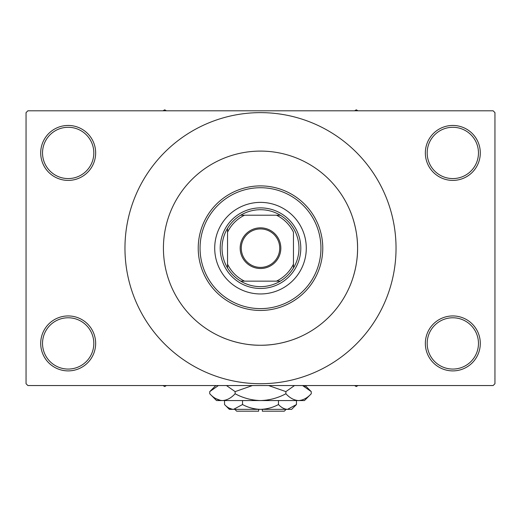 <?xml version="1.0" encoding="UTF-8"?>
<svg xmlns="http://www.w3.org/2000/svg" width="521" height="521" viewBox="0 0 521 521"><rect width="100%" height="100%" fill="white"/><g stroke="black" fill="none" stroke-linecap="round" stroke-linejoin="round"><path stroke-width="0.78" d="M425.344 343.417A27.476 27.476 0 0 1 452.821 315.941A27.476 27.476 0 0 1 480.297 343.417A27.476 27.476 0 0 1 452.821 370.893A27.476 27.476 0 0 1 425.344 343.417M478.467 343.417A25.64 25.64 0 0 0 452.821 317.777A25.64 25.64 0 0 0 427.181 343.417A25.64 25.64 0 0 0 452.821 369.063A25.64 25.64 0 0 0 478.467 343.417M40.703 343.417A27.476 27.476 0 0 1 68.179 315.941A27.476 27.476 0 0 1 95.656 343.417A27.476 27.476 0 0 1 68.179 370.893A27.476 27.476 0 0 1 40.703 343.417M93.819 343.417A25.64 25.64 0 0 0 68.179 317.777A25.64 25.64 0 0 0 42.533 343.417A25.64 25.64 0 0 0 68.179 369.063A25.64 25.64 0 0 0 93.819 343.417M40.703 152.927A27.476 27.476 0 0 1 68.179 125.45A27.476 27.476 0 0 1 95.656 152.927A27.476 27.476 0 0 1 68.179 180.403A27.476 27.476 0 0 1 40.703 152.927M93.819 152.927A25.64 25.64 0 0 0 68.179 127.287A25.64 25.64 0 0 0 42.533 152.927A25.64 25.64 0 0 0 68.179 178.573A25.64 25.64 0 0 0 93.819 152.927M425.344 152.927A27.476 27.476 0 0 1 452.821 125.45A27.476 27.476 0 0 1 480.297 152.927A27.476 27.476 0 0 1 452.821 180.403A27.476 27.476 0 0 1 425.344 152.927M478.467 152.927A25.64 25.64 0 0 0 452.821 127.287A25.64 25.64 0 0 0 427.181 152.927A25.64 25.64 0 0 0 452.821 178.573A25.64 25.64 0 0 0 478.467 152.927M298.891 337.334C299.23 337.23 281.262 345.54 260.493 345.247C239.732 345.534 221.744 337.224 222.109 337.334L222.389 337.458M349.78 286.283C348.321 289.429 357.849 270.607 357.575 248.172A97.075 97.075 0 0 0 260.5 151.097A97.075 97.075 0 0 0 163.425 248.172A97.075 97.075 0 0 0 260.5 345.247A97.075 97.075 0 0 0 357.575 248.172C357.849 225.756 348.321 206.909 349.78 210.061L349.663 209.781M124.962 248.172A135.538 135.538 0 0 0 260.5 383.717A135.538 135.538 0 0 0 396.038 248.172A135.538 135.538 0 0 0 260.5 112.634A135.538 135.538 0 0 0 124.962 248.172M493.12 385.547L27.88 385.547L26.05 383.717L26.05 112.634L27.88 110.797L493.12 110.797L494.95 112.634L494.95 383.717L493.12 385.547M214.711 248.172A45.789 45.789 0 0 0 260.5 293.961A45.789 45.789 0 0 0 306.289 248.172A45.789 45.789 0 0 0 260.5 202.382A45.789 45.789 0 0 0 214.711 248.172M320.943 248.172A60.443 60.443 0 0 0 260.5 187.729A60.443 60.443 0 0 0 200.057 248.172A60.443 60.443 0 0 0 260.5 308.614A60.443 60.443 0 0 0 320.943 248.172M198.227 248.172A62.273 62.273 0 0 1 260.5 185.899A62.273 62.273 0 0 1 322.773 248.172A62.273 62.273 0 0 1 260.5 310.451A62.273 62.273 0 0 1 198.227 248.172M357.575 248.172A97.075 97.075 0 0 0 260.5 151.097A97.075 97.075 0 0 0 163.425 248.172A97.075 97.075 0 0 0 260.5 345.247A97.075 97.075 0 0 0 357.575 248.172M354.58 385.547L356.292 386.536L358.005 385.547M260.5 227.84A20.332 20.332 0 0 1 280.832 248.172A20.332 20.332 0 0 1 260.5 268.504A20.332 20.332 0 0 1 240.168 248.172A20.332 20.332 0 0 1 260.5 227.84M260.5 267.403A19.231 19.231 0 0 0 279.731 248.172A19.231 19.231 0 0 0 260.5 228.94A19.231 19.231 0 0 0 241.269 248.172A19.231 19.231 0 0 0 260.5 267.403M293.466 228.361A38.463 38.463 0 0 0 280.311 215.206L276.469 215.206L280.311 215.206A38.463 38.463 0 0 0 240.689 215.206L244.531 215.206L240.689 215.206A38.463 38.463 0 0 0 227.534 267.983L227.534 264.14L227.534 267.983A38.463 38.463 0 0 0 280.311 281.145L276.469 281.145L280.311 281.145A38.463 38.463 0 0 0 293.466 267.983L293.466 232.203A36.633 36.633 0 0 0 276.469 215.206L244.531 215.206A36.633 36.633 0 0 0 227.534 232.203L227.534 264.14A36.633 36.633 0 0 0 244.531 281.145L276.469 281.145A36.633 36.633 0 0 0 293.466 264.14M260.5 288.471A40.293 40.293 0 0 1 220.207 248.172A40.293 40.293 0 0 1 260.5 207.879A40.293 40.293 0 0 1 300.799 248.172A40.293 40.293 0 0 1 260.5 288.471M293.473 228.361A38.463 38.463 0 0 1 293.473 267.983L293.473 264.14M240.689 281.145L244.531 281.145L240.689 281.145M227.534 228.361L227.534 232.203L227.534 228.361M162.995 385.547L164.708 386.536L166.42 385.547M358.005 110.797L356.292 109.814L354.58 110.797M166.42 110.797L164.708 109.814L162.995 110.797M286.146 409.356L284.31 411.186L262.33 411.186L262.33 409.356M224.544 404.543L229.364 409.356L291.636 409.356L296.456 404.543L287.468 409.356C284.31 409.174 281.314 407.565 278.475 404.543C272.835 407.559 266.843 409.167 260.5 409.356C254.144 409.161 248.146 407.559 242.525 404.543L233.532 409.356C230.38 409.174 227.377 407.565 224.544 404.543L224.544 400.564M242.525 404.543L242.525 400.564M228.934 408.028L232.294 409.259L228.94 408.028M296.456 404.543L296.456 400.564M278.475 404.543L278.475 400.564M305.091 386.706L302.597 385.547L311.258 391.616L311.258 393.765L304.459 400.564L216.541 400.564L209.742 393.765L209.742 391.616L218.403 385.547M311.258 393.765C307.312 398.018 303.079 400.284 298.572 400.564C294.111 400.304 289.884 398.037 285.879 393.765C277.914 398.031 269.455 400.297 260.5 400.564C251.526 400.291 243.066 398.024 235.121 393.765C231.168 398.018 226.941 400.284 222.428 400.564C217.973 400.304 213.74 398.037 209.742 393.765M235.121 393.765L235.121 391.616L252.444 385.547M226.453 385.547L235.121 391.616M215.909 398.669L220.676 400.428M298.572 400.564L300.324 400.428L298.572 400.564M285.879 393.765L285.879 391.616L294.541 385.547M268.556 385.547L285.879 391.616M258.67 409.356L258.67 411.186L236.69 411.186L234.86 409.356M305.189 385.547L311.258 391.616M215.811 385.547L209.742 391.616"/></g></svg>

